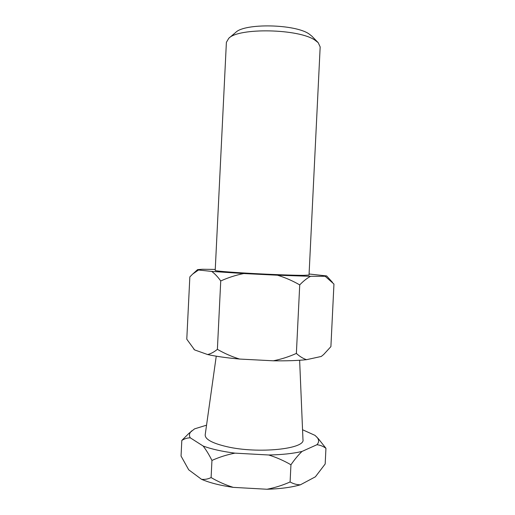 <?xml version="1.0" encoding="UTF-8"?>
<svg xmlns="http://www.w3.org/2000/svg" width="515" height="515" viewBox="0 0 515 515"><rect width="100%" height="100%" fill="white"/><g stroke="black" fill="none" stroke-linecap="round" stroke-linejoin="round"><path stroke-width="0.77" d="M228.763 38.29L235.722 32.413C244.561 23.021 295.211 24.005 309.09 33.977L311.845 36.134L318.199 42.668L315.026 40.202C298.99 28.711 238.696 27.514 228.763 38.29L226.388 42.339L215.206 270.459C215.013 270.974 229.433 272.197 250.206 273.356C270.942 274.514 293.988 275.364 303.547 275.351L309.032 275.049L320.169 46.923L318.199 42.668M299.633 360.262L302.962 439.533C305.768 448.945 258.054 454.03 226.703 446.64C212.083 443.177 204.919 439.218 205.202 434.757L216.249 356.187M323.639 354.532L321.257 356.464L323.639 354.532L330.9 346.627L333.952 284.061L325.165 276.272L326.652 275.937L309.084 273.999M321.257 356.464L306.509 359.682C303.007 358.517 299.633 356.425 296.376 353.419L299.724 284.898C303.348 281.1 306.966 278.235 310.577 276.31L325.165 276.272M296.376 353.419C288.992 356.747 281.306 359.213 273.311 360.803L239.546 359.052C231.782 356.644 224.398 353.399 217.388 349.331L220.735 280.971C228.087 277.63 235.754 275.158 243.73 273.542L277.495 275.216C285.271 277.604 292.681 280.83 299.724 284.898M217.388 349.331C214.15 352.002 210.899 353.741 207.629 354.545L194.586 349.904L186.784 339.198L189.842 276.903L192.674 274.077L198.5 270.002L211.704 271.411C214.813 273.69 217.826 276.87 220.735 280.971M215.257 269.422L202.389 269.268L197.586 269.628L198.5 270.002M211.704 271.411L243.73 273.542M277.495 275.216L310.577 276.31M194.586 349.904L193.724 349.009M306.509 359.682C297.606 360.609 286.54 360.983 273.311 360.803M239.546 359.052C226.549 357.861 215.914 356.361 207.629 354.545M325.944 448.301L325.177 463.989L315.386 476.813L300.399 484.802C296.846 484.802 293.408 483.855 290.1 481.963C282.716 485.259 275.023 487.692 267.034 489.25L233.263 487.364C225.506 484.937 218.115 481.673 211.105 477.572C207.925 479.105 204.725 479.677 201.513 479.298L188.702 469.796L181.048 456.065L181.814 440.447C184.479 438.728 187.299 437.853 190.273 437.821L203.142 446.022C206.174 449.943 209.103 454.745 211.948 460.429C219.3 457.14 226.961 454.706 234.943 453.142L268.708 454.99C276.484 457.417 283.894 460.68 290.943 464.781C294.644 459.412 298.34 454.964 302.028 451.43L316.95 444.715C320.214 445.095 323.214 446.293 325.944 448.301L318.379 438.741L315.032 435.387L302.55 429.742M206.547 425.178L194.567 428.866L188.889 433.392L181.814 440.447M211.105 477.572L211.948 460.429M290.1 481.963L290.943 464.781M191.76 430.823C189.327 432.993 188.831 435.323 190.273 437.821M203.142 446.022C211.369 449.093 221.965 451.468 234.943 453.142M268.708 454.99C281.963 454.751 293.067 453.567 302.028 451.43M316.95 444.715C319.229 442.173 319.152 439.578 316.719 436.932M300.399 484.802C291.419 487.377 280.295 488.864 267.034 489.25M233.263 487.364C220.298 485.51 209.714 482.825 201.513 479.298M197.586 269.628L192.674 274.083M326.652 275.937L332.49 282.381"/></g></svg>

